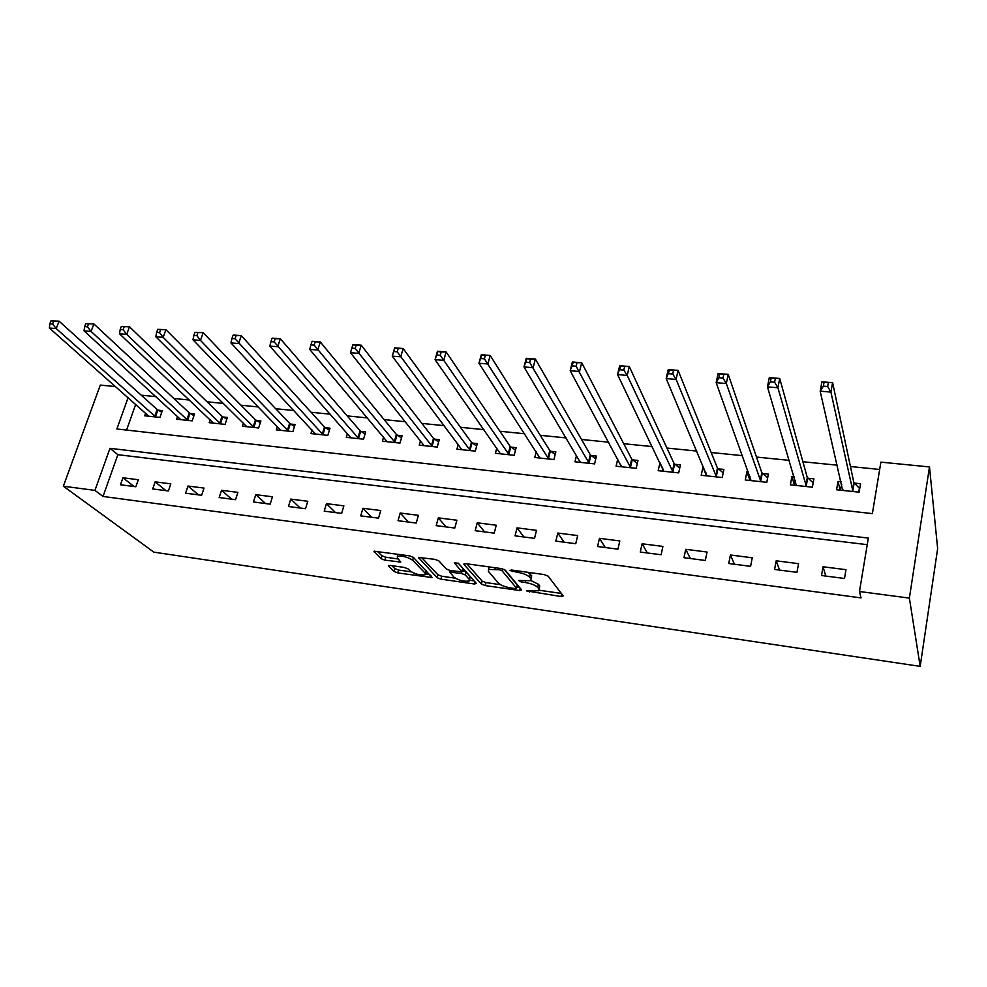 <?xml version="1.0" encoding="UTF-8"?>
<svg xmlns="http://www.w3.org/2000/svg" width="987" height="987" viewBox="0 0 987 987"><rect width="100%" height="100%" fill="white"/><g stroke="black" fill="none" stroke-linecap="round" stroke-linejoin="round"><path stroke-width="1.48" d="M526.663 590.905L561.011 596.518L563.207 595.889L548.143 576.137L544.17 574.57L511.451 570.017L509.958 570.511L516.941 572.189C523.048 573.237 527.268 574.89 529.587 577.161L530.92 578.826L530.661 580.689L518.508 580.479L521.185 581.948L525.318 582.54C531.327 583.576 535.46 585.192 537.718 587.388L539.013 589.005L538.754 590.769L526.663 590.905M390.198 565.415L388.52 566.106L393.973 571.473L397.773 572.916L432.22 577.568L413.368 557.347L409.408 555.817L374.036 551.215L380.957 558.654L384.868 560.147L400.771 562.072L397.44 558.099L397.366 556.397C402.425 555.619 407.52 556.902 412.665 560.234L425.15 573.163L425.175 574.73C420.24 575.47 415.243 574.237 410.185 571.017L408.1 568.894L404.238 567.426L390.198 565.415M867.24 544.664L117.848 454.686L103.03 496.449L94.949 490.391L63.353 486.209L153.861 552.152L920.18 666.373L937.65 548.575L929.483 466.937L880.885 462.138L872.372 513.61L116.885 428.987L128.088 397.65M103.03 496.449L861.034 597.9L859.48 591.509L909.385 598.11L920.18 666.373M481.385 584.082L485.197 585.562L519.544 590.522L521.605 589.893L505.307 570.165L501.334 568.611L465.889 563.676L463.915 564.391L481.385 584.082L482.149 581.121L485.962 582.589L500.495 584.686M474.426 583.996L440.942 579.159L437.13 577.703L418.414 557.408L434.934 559.37L438.894 560.912L446.408 569.043L450.306 570.548L461.904 571.831L454.304 562.763L458.437 563.33L476.351 583.354L474.426 583.996L474.981 581.837M845.982 569.684L823.059 566.772L821.529 575.52L844.49 578.481L845.982 569.684M798.545 563.663L776.177 560.813L774.573 569.437L796.965 572.337L798.545 563.663M752.242 557.778L730.417 555.002L728.727 563.503L750.601 566.328L752.242 557.778M707.05 552.029L685.731 549.315L683.979 557.704L705.323 560.468L707.05 552.029M662.906 546.416L642.093 543.775L640.267 552.054L661.117 554.756L662.906 546.416M619.799 540.938L599.454 538.347L597.567 546.527L617.936 549.167L619.799 540.938M577.666 535.583L557.791 533.054L555.841 541.123L575.754 543.701L577.666 535.583M536.496 530.34L517.065 527.872L515.054 535.842L534.522 538.359L536.496 530.34M496.239 525.232L477.239 522.814L475.179 530.685L494.216 533.153L496.239 525.232M456.882 520.223L438.302 517.867L436.192 525.639L454.797 528.045L456.882 520.223M418.377 515.325L400.204 513.018L398.045 520.704L416.255 523.061L418.377 515.325M380.723 510.538L362.932 508.28L360.724 515.868L378.539 518.175L380.723 510.538M343.858 505.85L326.45 503.641L324.205 511.143L341.638 513.4L343.858 505.85M307.784 501.273L290.746 499.101L288.451 506.516L305.514 508.724L307.784 501.273M272.461 496.782L255.781 494.66L253.449 501.988L270.154 504.147L272.461 496.782M237.879 492.377L221.532 490.305L219.176 497.547L235.535 499.669L237.879 492.377M204.013 488.072L187.999 486.036L185.593 493.204L201.632 495.277L204.013 488.072M170.825 483.852L155.132 481.866L152.701 488.947L168.407 490.983L170.825 483.852M138.303 479.719L122.931 477.77L120.463 484.777L135.861 486.764L138.303 479.719M879.676 469.467L850.436 466.518M837.272 465.198L802.9 461.743M789.304 460.374L756.486 457.067M742.495 455.661L711.183 452.515M696.822 451.071L666.953 448.061M652.222 446.58L623.735 443.718M608.671 442.201L581.516 439.474M566.143 437.92L540.247 435.316M524.578 433.749L499.915 431.257M483.951 429.653L460.46 427.297M444.249 425.668L421.881 423.411M405.423 421.757L384.14 419.611M367.435 417.933L347.202 415.897M330.287 414.195L311.053 412.27M293.929 410.543L275.669 408.704M258.347 406.965L241.013 405.213M223.506 403.461L207.073 401.808M189.393 400.031L173.823 398.464M155.983 396.663L141.24 395.182M135.688 404.374L126.57 430.073M841.084 481.705L838.025 481.385L836.557 489.762L859.122 492.18L860.553 483.741L854.421 483.099M794.177 476.795L791.919 476.561L790.377 484.827L812.4 487.183L813.917 478.855L807.921 478.226M748.393 471.996L746.888 471.835L745.271 480.003L766.788 482.31L768.367 474.093L762.519 473.476M703.682 467.307L702.904 467.233L701.214 475.29L722.237 477.535L723.89 469.43L718.178 468.837M660.007 462.743L658.169 470.688L678.711 472.884L680.425 464.877L674.849 464.297M617.751 459.041L616.098 466.197L636.171 468.344L637.96 460.435L632.494 459.856M576.507 455.402L574.965 461.793L594.593 463.89L596.432 456.08L591.102 455.525M536.2 451.713L534.744 457.499L553.941 459.547L555.841 451.836L550.623 451.281M496.782 448.024L495.4 453.292L514.178 455.291L516.139 447.666L511.032 447.136M458.227 444.347L456.919 449.171L475.29 451.133L477.289 443.607L472.304 443.077M420.499 440.708L419.253 445.149L437.229 447.074L439.289 439.622L434.403 439.116M383.585 437.093L382.388 441.201L399.982 443.089L402.091 435.723L397.305 435.23M347.436 433.527L346.301 437.34L363.524 439.19L365.671 431.911L360.995 431.43M312.052 430.011L310.954 433.564L327.832 435.366L330.016 428.185L325.426 427.704M277.396 426.532L276.335 429.863L292.868 431.627L295.088 424.521L290.597 424.052M243.444 423.115L242.432 426.236L258.619 427.976L260.889 420.943L256.484 420.474M210.182 419.746L209.195 422.683L225.061 424.385L227.368 417.427L223.05 416.983M177.586 416.428L176.636 419.204L192.181 420.869L194.513 413.985L190.294 413.541M145.632 413.158L144.707 415.786L159.956 417.427L162.312 410.617L158.179 410.185M63.353 486.209L100.304 385.09L115.59 386.596M859.48 591.509L868.326 538.075L109.976 448.32L94.949 490.391M909.385 598.11L929.483 466.937M117.848 454.686L109.976 448.32M838.025 481.385L840.073 490.07M791.919 476.561L794.276 484.407M746.888 471.835L749.528 479.102M702.904 467.233L705.791 474.044M659.921 462.73L663.03 469.195M823.059 566.772L825.786 576.063M776.177 560.813L779.594 570.091M730.417 555.002L734.476 564.243M685.731 549.315L690.406 558.543M642.093 543.775L647.361 552.967M599.454 538.347L605.278 547.526M557.791 533.054L564.145 542.196M517.065 527.872L523.937 536.99M477.239 522.814L484.592 531.907M438.302 517.867L446.112 526.922M400.204 513.018L408.458 522.049M362.932 508.28L371.605 517.274M326.45 503.641L335.531 512.611M290.746 499.101L300.208 508.034M255.781 494.66L265.602 503.555M221.532 490.305L231.711 499.175M187.999 486.036L198.498 494.869M155.132 481.866L165.952 490.662M122.931 477.77L134.059 486.529M539.136 589.177L539.741 585.957L539.013 589.005M530.907 580.529L538.458 584.329L539.741 585.957M531.068 579.036L531.685 575.742L530.92 578.826M528.094 572.337L531.685 575.742M539.297 590.263L561.319 593.421M466.9 563.811L482.149 581.121M516.843 587.031L519.569 587.425M515.078 588.573L516.509 588.129L502.099 570.819L499.323 569.733L488.577 569.437L488.405 571.374L498.534 583.194C500.878 585.353 504.974 586.944 510.822 587.956L515.078 588.573M516.546 588.178L517.262 585.118L516.509 588.129M504.332 569.487L517.262 585.118M488.824 566.871L488.947 567.994M474.142 580.899L469.75 580.27M455.143 578.16L441.72 576.235L440.942 579.159M421.572 557.507L437.92 574.779L441.72 576.235M462.027 571.362L462.718 568.228L458.116 563.071M453.983 577.259C459.017 580.529 464.112 581.775 469.269 580.985L469.331 579.455L465.284 574.952L461.398 573.447L449.85 572.164L453.983 577.259M469.578 579.776L470.108 576.482L469.331 579.455M462.261 570.474L466.061 571.966L470.108 576.482M425.483 573.595L426.396 570.918M377.404 551.363L381.796 555.718L385.695 557.211L398.316 558.987M391.814 565.65L394.775 568.586L398.575 570.042L411.283 571.868M425.619 573.928L429.863 574.533M859.714 488.664L853.804 482.322L832.609 382.672L830.906 392.086L820.185 391.21L842.651 490.416M858.739 492.131L859.504 487.627M840.06 490.144L841.763 484.629M823.355 386.151L820.185 391.21L821.912 381.821L832.609 382.672L824.046 382.388L823.355 386.151L827.649 386.497L828.34 382.734M852.978 491.514L830.906 392.086L827.649 386.497M821.912 381.821L824.046 382.388M813.202 482.803L807.267 477.449L779.705 378.465L777.904 387.743L767.467 386.892L796.324 485.468M812.375 487.183L813.177 482.729M794.128 485.222L795.263 480.41M770.415 381.883L767.467 386.892L769.292 377.639L779.705 378.465L771.143 378.181L770.415 381.883L774.598 382.228L775.326 378.502M806.404 486.542L777.904 387.743L774.598 382.228M769.292 377.639L771.143 378.181M749.269 480.435L750.034 476.536M718.906 377.737L722.977 378.07L723.742 374.406L719.671 374.073L718.906 377.737L716.167 382.685L718.08 373.567L728.221 374.369L726.321 383.511L716.167 382.685L751.082 480.62M767.676 477.733L761.828 472.699L728.221 374.369L723.742 374.406M760.928 481.681L726.321 383.511L722.977 378.07M718.08 373.567L719.671 374.073M705.434 475.746L706.026 472.884M668.767 373.691L672.727 374.011L673.529 370.409L669.568 370.088L666.213 378.589L668.224 369.607L678.094 370.384L676.095 379.403L666.213 378.589L706.889 475.894M723.2 472.847L717.45 468.06L678.094 370.384L673.529 370.409M716.513 476.931L676.095 379.403L672.727 374.011M668.224 369.607L669.568 370.088M662.61 471.169L663.054 469.084M619.935 369.755L623.796 370.076L624.623 366.51L620.774 366.202L617.578 374.604L619.663 365.745L629.274 366.51L627.201 375.393L617.578 374.604L663.72 471.28M679.735 468.085L674.096 463.532L629.274 366.51L624.623 366.51M673.122 472.292L627.201 375.393L623.796 370.076M619.663 365.745L620.774 366.202M620.737 466.691L621.07 465.222M572.374 365.93L576.124 366.226L577 362.722L573.237 362.414L570.19 370.717L572.349 361.982L581.713 362.722L579.566 371.482L570.19 370.717L621.514 466.777M637.269 463.446L631.717 459.103L581.713 362.722L577 362.722M630.705 467.752L576.124 366.226M572.349 361.982L573.237 362.414M579.801 462.311L580.035 461.336M526.022 362.192L529.686 362.488L530.574 359.021L526.91 358.737L523.998 366.93L526.244 358.318L535.373 359.034L533.14 367.682L523.998 366.93L580.27 462.36M595.766 458.93L590.288 454.773L535.373 359.034L530.574 359.021M589.251 463.322L529.686 362.488M526.244 358.318L526.91 358.737M480.829 358.552L484.407 358.836L485.333 355.419L481.755 355.135L478.979 363.241L481.286 354.74L490.194 355.443L487.899 363.969L478.979 363.241L539.926 458.054M555.175 454.526L549.784 450.528L490.194 355.443L485.333 355.419M548.71 458.992L484.407 358.836M436.772 354.999L440.264 355.283L441.214 351.915L437.722 351.631L435.07 359.65L437.451 351.249L446.124 351.94L443.768 360.354L435.07 359.65L500.471 453.835M515.485 450.232L510.168 446.395L446.124 351.94L441.214 351.915M509.07 454.748L440.264 355.283M393.801 351.532L397.193 351.804L398.168 348.485L394.775 348.214L392.246 356.134L394.677 347.856L403.152 348.522L400.722 356.825L392.246 356.134L461.879 449.702M476.647 446.038L471.416 442.336L403.152 348.522L398.168 348.485M470.293 450.603L397.193 351.804M351.865 348.152L355.184 348.423L356.184 345.142L352.865 344.882L350.459 352.704L352.951 344.537L361.217 345.191L358.737 353.383L350.459 352.704L424.114 445.668M438.647 441.929L433.49 438.376L361.217 345.191L356.184 345.142M432.343 446.543L355.184 348.423M311.966 341.625L310.942 344.858L314.174 345.117L315.198 341.872L312.213 341.292L320.281 341.934L317.74 350.027L309.659 349.361L387.138 441.707M401.462 437.932L396.379 434.49L320.281 341.934L315.198 341.872M395.195 442.571L314.174 345.117M309.659 349.361L310.942 344.858M272.03 338.442L270.981 341.638L274.152 341.897L275.188 338.689L272.437 338.134L280.32 338.763L277.729 346.745L269.833 346.104L350.953 437.846M365.054 434.021L360.033 430.702L280.32 338.763L275.188 338.689M358.836 438.684L274.152 341.897M269.833 346.104L270.981 341.638M233.031 335.333L231.97 338.492L235.054 338.738L236.115 335.58L233.586 335.049L241.284 335.654L238.644 343.55L230.946 342.908L315.519 434.058M329.411 430.184L324.464 426.976L241.284 335.654L236.115 335.58M323.242 434.885L235.054 338.738M230.946 342.908L231.97 338.492M194.932 332.298L193.859 335.42L196.869 335.666L197.943 332.545L194.932 332.298L203.162 332.631L200.472 340.416L192.946 339.799L280.801 430.344M294.496 426.446L289.61 423.337L203.162 332.631L197.943 332.545M288.377 431.146L200.472 340.416L196.869 335.666M192.946 339.799L193.859 335.42M157.71 329.337L156.612 332.422L159.561 332.656L160.659 329.572L157.71 329.337L165.902 329.658L163.176 337.357L155.823 336.752L246.799 426.705M260.297 422.781L255.473 419.771L165.902 329.658L160.659 329.572M254.214 427.494L163.176 337.357L159.561 332.656M155.823 336.752L156.612 332.422M121.327 326.45L120.217 329.485L123.091 329.72L124.202 326.672L121.327 326.45L129.482 326.771L126.718 334.371L119.526 333.779L213.488 423.152M226.788 419.191L222.026 416.267L129.482 326.771L124.202 326.672M220.755 423.916L126.718 334.371L123.091 329.72M119.526 333.779L120.217 329.485M85.758 323.613L84.635 326.623L87.448 326.845L88.571 323.835L85.758 323.613L93.876 323.933L91.075 331.447L84.043 330.879L180.831 419.66M193.945 415.687L189.245 412.837L93.876 323.933L88.571 323.835M187.949 420.413L91.075 331.447L87.448 326.845M84.043 330.879L84.635 326.623M50.979 320.849L49.831 323.81L52.595 324.032L53.73 321.059L50.979 320.849L59.06 321.17L56.222 328.597L49.35 328.029L148.827 416.23M161.757 412.245L157.118 409.482L59.06 321.17L53.73 321.059M155.81 416.983L56.222 328.597L52.595 324.032M49.35 328.029L49.831 323.81M529.649 590.67L529.34 591.941M513.08 570.239L512.746 571.609M521.506 580.64L521.185 581.948M538.458 584.329L537.718 587.388M525.652 581.183L525.318 582.54M530.352 574.064L529.587 577.161M517.274 570.831L516.941 572.189M561.64 593.841L561.011 596.518M464.1 563.713L463.915 564.391M520.137 588.116L519.544 590.522M485.962 582.589L485.197 585.562M502.593 568.857L502.099 570.819M499.669 568.376L499.323 569.733M495.289 567.772L494.943 569.117M437.92 574.779L437.13 577.703M418.611 557.334L418.414 558.05M462.718 568.228L461.928 571.239M466.061 571.966L465.284 574.952M461.817 571.88L461.398 573.447M452.046 570.794L451.713 572.078M425.89 570.4L425.15 573.163M413.442 557.421L412.665 560.234M399.55 560.234L399.007 562.146M385.695 557.211L384.868 560.147M381.796 555.718L380.957 558.654M374.283 551.128L374.073 551.869M430.961 575.68L430.431 577.642M398.575 570.042L397.773 572.916M394.775 568.586L393.973 571.473M388.718 565.403L388.52 566.106M854.187 482.89L852.743 491.316M853.804 482.322L852.361 490.749M842.91 489.601L842.799 490.255M807.687 478.029L806.169 486.332M807.267 477.449L805.75 485.764M762.272 473.279L760.681 481.471M761.828 472.699L760.237 480.916M717.919 468.628L716.266 476.733M717.45 468.06L715.785 476.166M674.59 464.087L672.863 472.094M674.096 463.532L672.357 471.527M632.235 459.658L630.446 467.554M631.717 459.103L629.916 466.999M590.831 455.328L588.98 463.125M590.288 454.773L588.437 462.57M550.351 451.084L548.439 458.795M549.784 450.528L547.871 458.239M510.748 446.938L508.786 454.551M510.168 446.395L508.206 454.008M472.02 442.892L469.997 450.405M471.416 442.336L469.393 449.862M434.107 438.919L432.047 446.358M433.49 438.376L431.43 445.816M397.008 435.033L394.899 442.386M396.379 434.49L394.257 441.843M360.687 431.233L358.54 438.499M360.033 430.702L357.886 437.969M325.13 427.507L322.934 434.687M324.464 426.976L322.268 434.157M290.301 423.867L288.068 430.961M289.61 423.337L287.377 430.443M256.176 420.289L253.906 427.309M255.473 419.771L253.203 426.791M222.741 416.798L220.434 423.744M222.026 416.267L219.719 423.213M189.973 413.368L187.641 420.228M189.245 412.837L186.913 419.709M157.858 410L155.49 416.798M157.118 409.482L154.749 416.28M489.219 566.92L488.577 569.437M450.282 570.548L449.85 572.164M397.971 554.225L397.366 556.397"/></g></svg>
